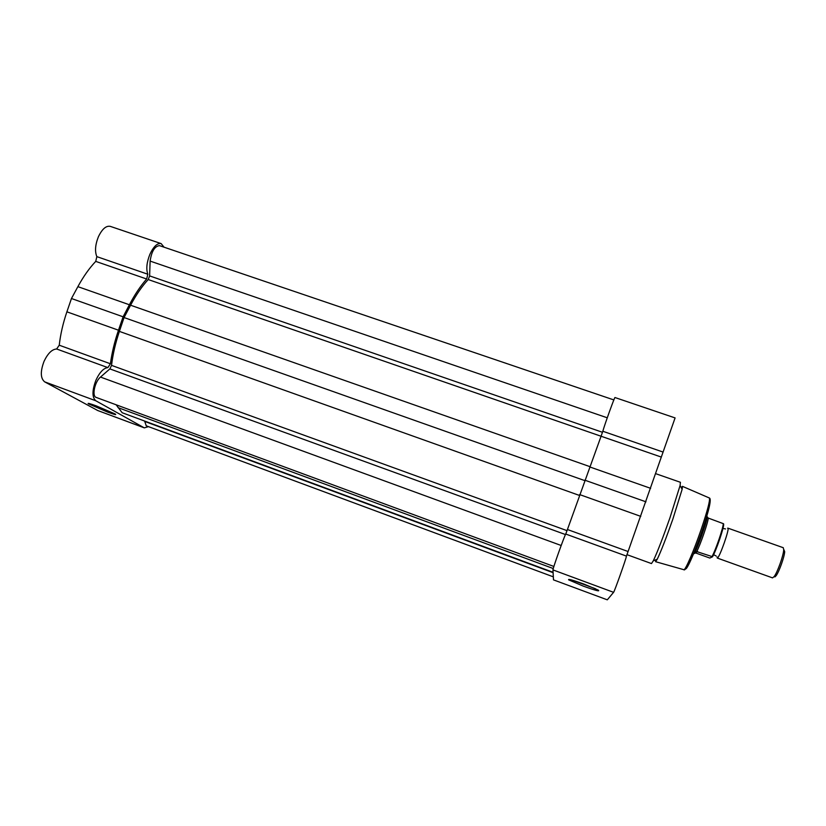 <?xml version="1.0" encoding="UTF-8"?>
<svg xmlns="http://www.w3.org/2000/svg" width="826" height="826" viewBox="0 0 826 826"><rect width="100%" height="100%" fill="white"/><g stroke="black" fill="none" stroke-linecap="round" stroke-linejoin="round"><path stroke-width="1.24" d="M584.034 584.116L598.158 590.063C600.43 591.808 595.484 590.507 583.321 586.14L568.691 579.862C567.638 578.644 572.748 580.058 584.034 584.116M572.284 580.162L595.577 588.783M626.459 556.115C626.273 558.366 614.265 592.139 613.584 592.325L607.296 599.831L553.492 579.873L552.955 569.899C552.491 569.29 564.416 535.857 565.738 534.04L626.459 556.115L675.09 417.915L614.988 397.533C614.823 396.356 604.808 424.089 602.815 431.255L663.092 452.059M565.738 534.04L567.431 529.518L628.028 551.5M607.296 599.831L553.492 579.873M584.591 480.546L124.055 317.545L130.58 305.217C136.094 294.872 141.969 286.312 148.226 279.549L601.08 436.242L602.815 431.255M681.274 487.722L682.441 486.349L682.131 489.343L672.808 519.255C666.159 538.149 660.976 551.448 657.259 559.181L655.617 561.701L655.576 559.894M655.699 473.67L680.418 482.291L680.097 485.502L669.969 517.757C662.772 538.18 657.207 552.553 653.252 560.885L651.477 563.569L626.924 554.649M661.275 457.067L601.08 436.242L567.431 529.518M584.725 480.143L645.973 501.826M727.582 528.227L727.871 528.124C729.967 527.897 719.756 557.189 717.453 557.984L717.03 556.961M717.226 558.035L772.537 577.88L774.22 576.496C777.555 572.088 783.513 555.371 783.709 549.837L783.275 547.71L727.871 528.124M783.915 549.765L784.679 551.654C784.504 556.662 779.145 571.716 776.12 575.712L774.881 576.94M706.757 516.467L706.984 516.694C708.192 518.625 696.039 552.77 693.83 553.688L693.489 553.73M706.953 516.591L708.233 518.067C708.336 521.64 700.427 544.685 696.721 551.582L712.033 556.569C715.935 549.424 723.308 527.804 723.266 523.643L723.669 524.035C724.154 527.225 716.287 550.364 712.487 556.869M708.233 518.067L723.266 523.643M723.586 523.798C723.927 528.227 716.421 549.796 712.446 556.796L709.813 558.046L695.595 552.945L693.809 553.699L696.721 551.582M695.595 552.945L697.609 551.396M695.131 552.831L697.092 551.324M613.852 399.929L159.47 245.632C154.679 246.251 151.561 251.403 150.125 261.099L149.62 275.905L148.226 279.549M553.885 566.46L96.188 397.42C91.665 396.315 94.732 381.653 100.493 377.069L109.868 368.902L111.541 365.371C112.832 354.416 115.444 343.089 119.378 331.391L579.315 495.394M553.317 576.837L146.233 425.803L144.622 421.043M116.115 404.771L122.176 412.732L553.079 572.304M124.055 317.545L119.378 331.391M107.494 412.04L88.289 403.718C87.319 402.871 90.003 403.604 96.322 405.907L115.103 413.95C117.013 415.22 114.473 414.59 107.494 412.04M92.688 404.616L107.504 410.759M95.837 400.786C92.016 397.43 92.037 390.584 95.899 380.27C99.636 372.258 103.632 368.035 107.886 367.611L56.633 348.985C52.038 349.264 47.846 353.363 44.067 361.282C40.226 371.493 40.433 378.36 44.676 381.86L97.695 410.512L144.313 427.868L95.837 400.786L44.676 381.86M107.886 367.611L110.416 363.77C111.882 352.878 114.566 341.685 118.49 330.214L123.105 316.802L129.393 304.763C134.772 294.541 140.523 285.951 146.656 279.012L147.833 274.232C146.006 269.09 146.687 262.472 149.867 254.356C153.543 246.509 157.301 242.927 161.142 243.608L164.075 247.191M129.393 304.763L77.881 286.653C83.364 276.576 89.322 268.151 95.733 261.388L96.849 256.638C94.701 251.424 95.217 244.806 98.397 236.773C102.125 229.019 106.079 225.55 110.261 226.355L161.142 243.608M148.494 426.639L144.313 427.868M110.416 363.77L59.245 345.206L56.633 348.985M59.245 345.206C60.474 334.334 63.024 323.203 66.896 311.825L71.459 298.516L77.881 286.653M123.105 316.802L71.459 298.516M683.752 569.672L683.887 569.713C685.404 570.312 693.985 550.467 701.098 529.642C707.428 510.84 710.195 500.298 709.42 498.016L709.286 497.964M552.955 569.899L613.584 592.325M702.368 530.344C694.542 553.296 685.322 573.595 685.466 567.927M589.588 466.876L650.651 488.331M579.604 494.567L640.78 516.374M149.62 275.905L602.484 432.287M111.541 365.371L567.039 530.653M144.612 421.384L553.1 572.686M118.066 407.641L553.265 568.536M100.493 377.069L561.174 545.49M109.868 368.902L565.48 534.556M130.58 305.217L589.702 466.566M150.125 261.099L607.265 417.791M147.833 274.232L96.849 256.638M143.961 427.703L97.695 410.512M118.49 330.214L66.896 311.825M146.656 279.012L95.733 261.388M682.441 486.349L709.42 498.016C711.62 498.863 709.255 509.601 702.327 530.23C697.247 544.933 692.642 556.383 688.512 564.561C685.931 568.856 684.382 570.57 683.887 569.713L655.617 561.701M682.131 489.343L680.097 485.502M657.259 559.181L653.252 560.885M569.527 579.46L568.691 579.862M722.905 528.403L725.507 528.95M716.132 555.981L713.55 554.68M784.679 551.654L783.709 549.837M776.12 575.712L774.22 576.496M707.531 517.066L706.984 516.694M88.909 403.46L88.289 403.718"/></g></svg>
